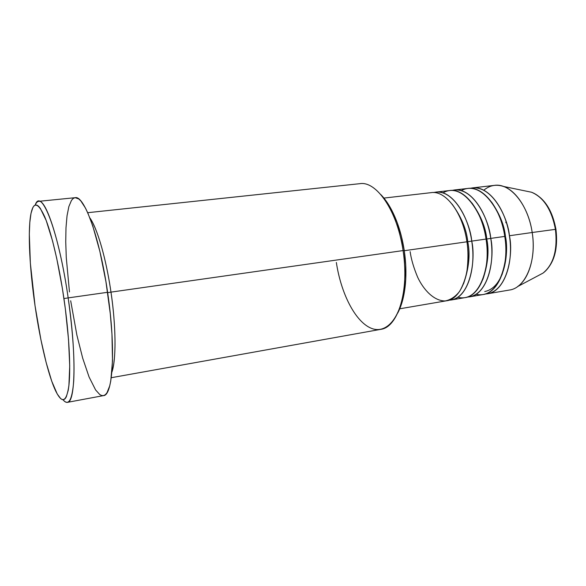 <?xml version="1.0" encoding="UTF-8"?>
<svg xmlns="http://www.w3.org/2000/svg" width="586" height="586" viewBox="0 0 586 586"><rect width="100%" height="100%" fill="white"/><g stroke="black" fill="none" stroke-linecap="round" stroke-linejoin="round"><path stroke-width="0.88" d="M487.523 293.784L509.49 290.026C525.444 288.107 536.908 261.085 532.191 232.503L555.433 229.353C557.535 240.612 556.348 263.173 543.054 273.083C553.594 264.425 557.718 249.848 555.433 229.353L532.191 232.503C535.89 255.562 529.341 278.628 517.65 286.547L543.054 273.083C553.997 264.154 558.29 249.555 555.938 229.294L555.938 229.302C552.276 209.861 544.13 197.504 531.502 192.23C546.592 197.841 554.048 218.153 555.433 229.353C551.653 209.729 543.676 197.357 531.502 192.23L503.345 186.414C516.434 190.662 528.909 209.993 532.191 232.503L509.395 235.748C514.142 264.689 503.081 291.945 487.523 293.784L485.267 294.018C508.179 292.597 513.483 252.346 509.395 235.748L532.191 232.503C528.228 204.448 510.047 182.832 494.533 185.359L472.397 187.908C487.515 185.418 505.374 207.349 509.395 235.748C508.245 218.878 492.086 183.389 470.162 188.311L472.397 187.908M467.76 241.725L466.939 241.835L467.76 241.725C466.573 229.412 461.336 216.857 452.048 204.067C461.336 216.857 466.573 229.412 467.76 241.725L471.737 241.11L467.76 241.725C470.397 254.265 468.968 268.344 463.467 283.968C468.968 268.344 470.397 254.265 467.76 241.725M451.301 299.973L465.042 297.629C480.183 295.871 490.819 268.373 486.036 239.073L471.737 241.11C467.643 212.147 450.326 189.674 435.889 192.105L433.574 192.552C454.546 187.403 470.514 223.859 471.737 241.11C476.55 270.629 466.178 298.274 451.301 299.973L448.949 300.193C470.99 299.27 475.847 258.111 471.737 241.11L486.036 239.073C485.362 220.424 464.83 180.129 442.95 192.867M486.783 239.015L486.043 239.117L486.783 239.015C485.648 227.405 480.703 215.384 471.942 202.968C480.703 215.384 485.648 227.405 486.783 239.015L490.753 238.399L486.783 239.015C489.266 250.859 487.962 264.337 482.871 279.449C487.962 264.337 489.266 250.859 486.783 239.015M469.576 296.853L483.069 294.546C498.547 292.722 509.527 265.414 504.766 236.407L490.753 238.399C486.695 209.722 469.1 187.52 454.311 189.989L452.04 190.413C473.495 185.381 489.566 221.347 490.753 238.399C495.529 267.626 484.805 295.08 469.576 296.853L467.276 297.08C489.764 295.893 494.855 255.196 490.753 238.399L504.766 236.407C504.121 218.036 483.648 178.422 461.233 190.626M491.529 202.002C499.712 213.985 504.348 225.442 505.432 236.356C507.762 247.512 506.604 260.36 501.946 274.893M111.267 377.714L380.695 329.354C397.872 327.508 409.533 290.759 403.095 250.574L404.245 250.464C402.611 239.821 400.033 229.917 396.488 220.746C392.034 209.436 386.797 200.705 380.775 194.545L385.874 200.617L391.924 210.55L397.162 222.519L401.337 236.026L404.245 250.464L405.732 265.158L405.739 279.427L404.289 292.612L401.469 304.149L397.711 313.07C401.769 305.467 404.347 295.615 405.461 283.507C406.347 272.959 405.944 261.942 404.245 250.464L403.095 250.574C404.875 262.565 405.3 274.065 404.377 285.074C401.542 317.876 386.137 335.148 370.52 327.955C354.852 320.923 340.913 293.022 336.349 262.455M68.166 297.9L63.933 298.567C69.016 333.522 70.869 367.437 68.965 385.009C66.614 402.091 62.219 404.157 55.787 391.199C48.338 375.787 40.156 341.25 35.05 305.833L40.917 339.741L46.148 362.5L51.707 381.112L57.216 393.953L60.644 398.59L62.233 399.593L63.713 399.667L65.068 398.788L66.284 396.934L68.218 390.305L68.906 385.551L69.719 365.898L68.525 339.528L65.376 309.071L62.328 288.114L56.71 258.316L52.557 240.949L46.221 220.556L40.339 208.382L38.573 206.272L36.933 205.151L35.431 204.997L34.076 205.781L32.882 207.473L30.999 213.407L29.805 222.424L29.315 234.07L30.362 263.312L35.05 305.833C29.747 269.494 27.74 232.62 30.655 215.289C33.146 201.291 37.834 201.782 44.712 216.761C51.312 232.349 58.93 264.198 63.933 298.567L68.166 297.9C76.59 354.545 75.426 402.787 67.419 402.348C66.064 402.582 64.599 401.71 63.01 399.747C68.606 406.354 72.173 400.172 73.704 381.208C74.81 360.075 72.964 332.306 68.166 297.9L107.597 292.297L68.166 297.9C58.673 231.148 41.167 186.575 35.197 205.063C36.171 202.734 37.336 201.489 38.698 201.328C46.111 198.837 60.263 242.509 68.166 297.9M89.848 217.882C100.023 232.957 107.985 270.593 110.974 292.128L107.648 292.663L110.974 292.128C116.109 326.717 116.262 359.987 111.889 372.132C117.61 354.23 114.358 313.957 110.974 292.128L403.095 250.574L110.974 292.128C106.125 258.492 97.239 228.064 89.848 217.882M399.747 308.793L446.678 300.765C461.468 299.087 471.745 271.391 466.932 241.791L404.281 250.713L466.932 241.791C462.823 212.755 445.58 190.216 431.23 192.64L383.925 198.083M67.419 402.348L103.451 395.623C113.069 395.711 115.947 347.959 107.597 292.297C99.825 237.85 84.186 195.087 75.169 197.694L78.714 198.918L80.875 200.991L85.497 208.14L87.907 213.187L92.8 226.064L99.876 251.387L105.934 281.661L110.271 313.598L111.955 334.035L112.505 360.947L110.754 381.039L109.699 385.918L107.004 392.737L105.399 394.656L103.641 395.587L101.766 395.55L99.781 394.568L95.599 389.932L89.072 376.988L82.692 358.178L76.891 335.141L70.679 300.765M476.044 294.304C501.455 299.893 509.827 254.302 504.766 236.407C500.737 207.942 482.945 185.938 467.906 188.421L454.311 189.989M483.772 190.238C489.603 185.344 496.13 184.07 503.345 186.414M505.996 221.325L505.857 222.702M69.47 291.931L66.269 257.562L65.742 241.828L65.991 227.749L67.031 215.831L68.862 206.565L71.463 200.405L73.03 198.617L74.774 197.753M396.488 220.746L395.008 219.552C398.7 229.119 401.395 239.462 403.095 250.574C397.498 211.187 376.512 180.774 359.877 183.674L87.688 212.696M457.864 297.27C482.901 303.541 491.141 257.254 486.036 239.073C481.963 210.323 464.442 188.055 449.74 190.516L435.889 192.105M484.725 291.535C505.081 287.492 508.948 251.621 505.432 236.356M410.134 251.643C411.196 259.246 413.701 267.773 417.657 277.237C423.458 289.689 433.926 301.079 445.214 300.948C450.693 299.827 455.476 296.648 459.578 291.425C463.035 285.345 465.496 278.614 466.947 271.223C468.317 260.074 468.309 250.266 466.932 241.791M404.377 285.074L405.461 283.507M38.698 201.328L75.169 197.694"/></g></svg>
